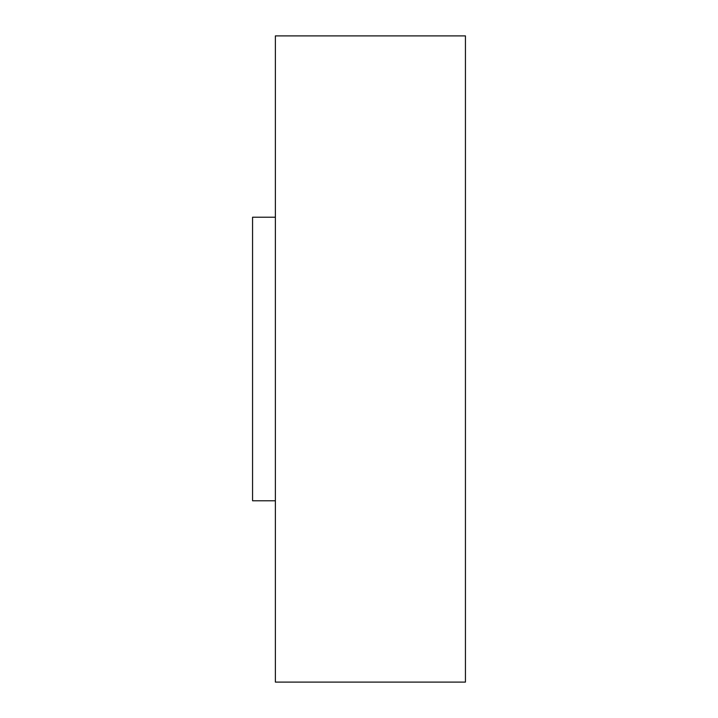 <?xml version="1.0" encoding="UTF-8"?>
<svg xmlns="http://www.w3.org/2000/svg" width="718" height="718" viewBox="0 0 718 718"><rect width="100%" height="100%" fill="white"/><g stroke="black" fill="none" stroke-linecap="round" stroke-linejoin="round"><path stroke-width="1.08" d="M465.435 682.1L465.435 35.9L275.371 35.9L275.371 682.1L465.435 682.1M275.371 500.787L252.565 500.787L252.565 217.213L275.371 217.213"/></g></svg>
